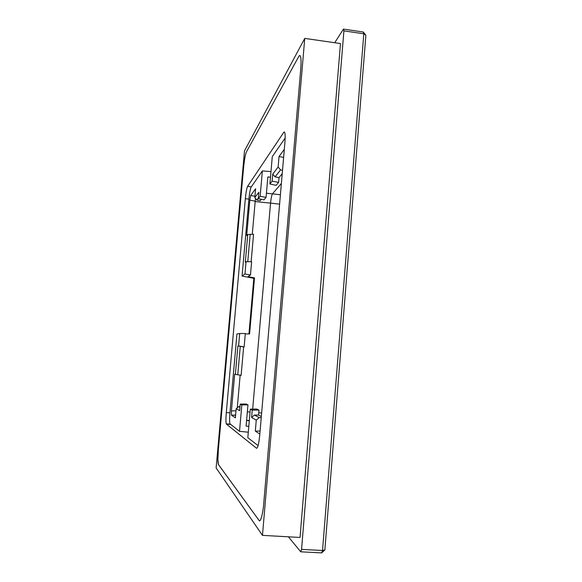 <?xml version="1.0" encoding="UTF-8"?>
<svg xmlns="http://www.w3.org/2000/svg" width="582" height="582" viewBox="0 0 582 582"><rect width="100%" height="100%" fill="white"/><g stroke="black" fill="none" stroke-linecap="round" stroke-linejoin="round"><path stroke-width="0.87" d="M343.904 30.868L343.445 29.1L363.277 32.017L363.808 33.785L343.904 30.868L301.563 549.379L322.53 550.492L324.858 549.961L365.874 35.262L363.277 32.017M324.858 549.961L321.635 552.9L322.53 550.492L363.808 33.785L365.874 35.262M321.635 552.9L300.734 551.801L301.563 549.379M266.425 193.224L272.463 193.835L281.382 183.432L272.463 193.835C271.67 195.217 271.037 198.309 270.55 203.111L252.668 409.11L270.55 203.111L279.6 204.151M300.734 551.801L288.41 536.808M334.723 42.726L343.445 29.1M246.346 152.069L298.646 56.672C299.606 54.977 300.305 55.225 300.741 57.414L300.778 57.625C301.163 60.201 301.141 64.187 300.698 69.578L263.77 503.066C262.991 513.841 260.358 523.24 259.012 520.359L218.432 464.589L217.901 459.344L218.395 449.224L243.538 168.045C244.338 160.072 245.269 154.747 246.346 152.069L298.639 56.68C299.555 54.941 300.254 55.195 300.748 57.429C301.163 60.302 301.149 64.347 300.698 69.564L263.77 503.081C262.991 513.826 260.358 523.225 259.012 520.344L218.315 464.371C217.748 461.868 217.77 456.819 218.388 449.224L243.538 168.038C244.338 160.072 245.269 154.754 246.346 152.077L246.353 152.069M300.043 537.448L340.477 43.555L304.742 38.397L262.467 535.375L300.043 537.448M280.408 194.759L272.463 193.835C271.67 195.217 271.037 198.309 270.55 203.111L255.163 201.576M258.299 198.615L263.973 199.881L266.061 197.378L260.147 196.28L258.299 198.615L258.852 192.264L254.807 197.56L255.585 188.772L250.697 195.487L254.923 196.272M270.492 177.168L267.844 176.95L266.061 197.378M261.333 199.291L260.125 200.775L256.786 200.033L258.343 198.055M255.549 198.484L255.207 201.139L249.823 200.143L250.697 195.487M252.282 234.27L255.207 201.139M251.14 261.718L253.556 234.284L247.757 234.495L246.681 235.645L249.823 200.143M254.501 277.883L248.019 276.639L250.471 274.973L251.635 261.725L246.048 261.689L244.964 273.984L242.076 276.064L253.817 278.32L254.501 277.883L249.591 333.93L245.284 333.915M250.471 274.973L244.964 273.984M259.819 434.085L255.316 431.095L256.262 420.124L251.606 417.476L252.246 410.114L258.968 410.077L256.764 409.037L250.311 409.146L247.823 437.715L258.095 445.616M241.836 404.905L240.228 404.097L246.135 404.01L247.961 404.868L241.836 404.905L239.515 431.327L248.303 432.193M239.515 431.327L229.948 423.812C229.497 422.03 229.497 418.378 229.941 412.856L236.939 334.003L239.697 333.501L238.591 345.955L244.134 346.923L243.632 346.952L241.13 375.361L235.375 374.35L237.885 345.999L238.591 345.955M253.817 278.32L248.943 333.93M260.147 196.28L262.373 170.904L251.126 187.12C250.267 188.903 249.525 192.875 248.914 199.037L242.076 276.064M262.373 170.904L270.979 171.617M269.903 183.963L272.129 181.155L278.611 182.37L276.101 185.374L269.903 183.963L272.281 156.616L285.144 138.065M244.134 346.923L245.32 333.508L239.697 333.501M240.148 375.186L237.281 407.764M247.961 404.868L246.106 426.126L248.805 426.388M258.968 410.077L258.539 415.046L261.333 416.486M278.611 182.37L279.025 177.597L282.226 173.676M272.74 174.091L278.138 167.027L280.568 169.908L275.075 176.863L272.74 174.091L272.129 181.155M283.623 157.402L279.04 156.536L278.138 167.027M279.04 156.536L284.322 149.283M250.311 409.146L252.246 410.114M235.601 415.242L231.505 415.264L235.375 417.84L236.176 408.724L239.653 410.696L240.228 404.097M231.505 415.264L231.425 410.87L235.994 410.841M235.375 374.35L234.677 374.19L231.425 410.87M246.048 261.689L245.298 262.307L247.757 234.495M254.807 197.56L256.786 200.033M250.18 234.255L247.757 261.696M237.885 345.999L240.271 346.363L237.762 374.772M243.632 346.952L240.271 346.363M236.176 408.724L238.598 406.614L240.01 406.585M238.598 406.614L239.944 407.335M251.606 417.476L254.443 415.068L259.216 417.614L256.262 420.124M258.539 415.046L254.443 415.068M261.238 417.6L259.216 417.614M255.316 431.095L260.081 431.058M280.568 169.908L282.517 170.279M279.025 177.597L275.075 176.863M262.467 535.375L216.126 467.921L244.498 150.854L304.742 38.397M226.434 424.14L226.26 423.849C225.816 422.015 225.831 418.254 226.296 412.558L245.335 198.688C245.968 192.336 246.717 188.241 247.576 186.407L283.689 132.434C284.22 131.67 284.613 131.903 284.889 133.14C285.253 135.082 285.245 138.312 284.874 142.837L259.739 435.074C258.837 443.921 257.746 448.3 256.466 448.205L226.434 424.14L230.574 424.453M258.735 412.776L261.638 413.002M250.056 412.071L247.357 411.816M246.593 420.502L249.3 420.75M226.296 412.558L229.941 412.842M256.466 448.205L256.88 448.235M247.576 186.407L251.322 186.844M245.335 198.688L248.907 199.095M231.432 415.155L235.615 415.126M249.314 420.524L246.615 420.277M226.26 423.849L230.166 424.14"/></g></svg>
